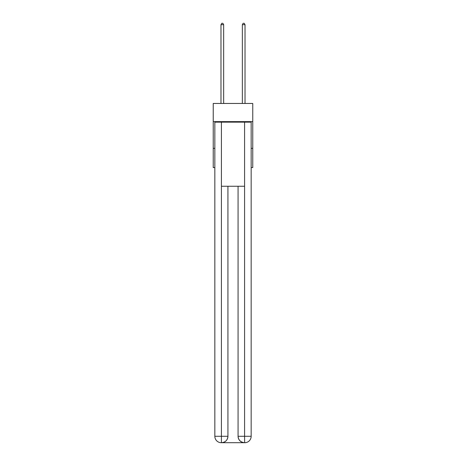 <?xml version="1.0" encoding="UTF-8"?>
<svg xmlns="http://www.w3.org/2000/svg" width="466" height="466" viewBox="0 0 466 466"><rect width="100%" height="100%" fill="white"/><g stroke="black" fill="none" stroke-linecap="round" stroke-linejoin="round"><path stroke-width="0.7" d="M252.764 121.62L252.764 103.458L213.236 103.458L213.236 121.62L252.764 121.62L252.764 167.568L251.162 167.568M214.838 148.334L213.236 148.334L213.236 121.62M252.764 148.334L251.162 148.334M213.236 148.334L213.236 167.568L214.838 167.568M221.245 442.7A6.413 6.413 0 0 1 214.838 436.287L227.926 436.287L227.926 186.266L227.926 436.287A6.413 6.413 0 0 1 221.513 442.7L221.245 442.7A6.413 6.413 0 0 1 214.838 436.287L214.838 122.156L221.408 122.156L221.408 186.266L244.592 186.266L244.592 122.156L221.408 122.156M244.592 122.156L251.162 122.156L251.162 436.287A6.413 6.413 0 0 1 244.755 442.7L244.487 442.7A6.413 6.413 0 0 1 238.074 436.287L238.074 186.266L238.074 436.287C238.4 440.067 240.538 442.205 244.487 442.7L221.513 442.7C225.48 442.286 227.618 440.149 227.926 436.287M238.074 436.287L244.592 436.287L244.644 442.7M221.408 186.266L221.408 442.7M223.651 103.458L223.651 24.686L220.977 24.686L220.977 103.458M220.977 24.686L221.781 23.3L222.847 23.3L223.651 24.686M245.023 103.458L245.023 24.686L242.349 24.686L242.349 103.458M242.349 24.686L243.153 23.3L244.219 23.3L245.023 24.686M244.592 186.266L244.592 436.287L251.162 436.287"/></g></svg>

